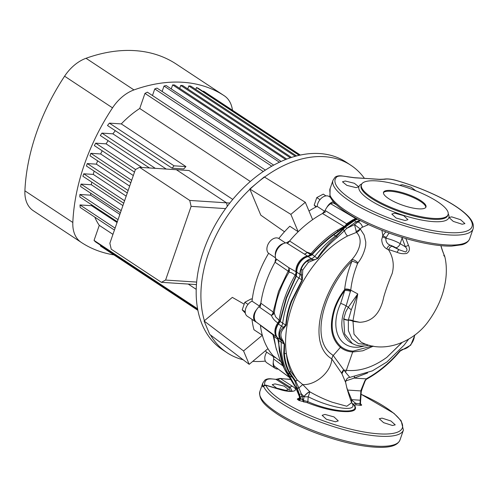 <?xml version="1.0" encoding="UTF-8"?>
<svg xmlns="http://www.w3.org/2000/svg" width="498" height="498" viewBox="0 0 498 498"><rect width="100%" height="100%" fill="white"/><g stroke="black" fill="none" stroke-linecap="round" stroke-linejoin="round"><path stroke-width="0.75" d="M418.687 208.843A22.466 5.957 19.1 0 0 425.983 206.994A22.466 5.957 19.1 0 0 414.504 197.177A22.466 5.957 19.1 0 0 390.818 190.441A22.466 5.957 19.1 0 0 383.522 192.29A22.466 5.957 19.1 0 0 395.001 202.113A22.466 5.957 19.1 0 0 418.687 208.843M425.784 207.386A22.466 5.957 19.1 0 0 413.527 197.669A22.466 5.957 19.1 0 0 390.538 191.263A22.466 5.957 19.1 0 0 383.441 192.72M394.665 213.156L403.691 215.653L407.955 219.655L405.123 220.533L396.103 218.024L391.82 214.059L394.665 213.156M451.711 216.867L460.613 219.73L464.914 223.608L462.169 224.243L453.267 221.392L448.972 217.477L451.711 216.867M399.608 185.256L402.322 184.727L411.192 187.285L415.762 190.771M345.27 181.017L354.377 183.289L358.797 186.837L355.995 187.628L346.888 185.374L342.475 181.789L345.27 181.017M324.97 414.417L334.002 416.913L338.26 420.91L335.428 421.787L326.408 419.279L322.131 415.313L324.97 414.417M382.022 418.127L390.918 420.991L395.225 424.869L392.474 425.497L383.578 422.653L379.277 418.737L382.022 418.127M285.796 390.351L288.585 389.592L284.14 386.112L275.014 383.902L272.219 384.668L276.67 388.154L285.796 390.351M300.319 397.087L294.86 381.107L288.585 371.664C285.746 366.03 284.134 359.842 283.754 353.107L284.221 344.056L281.246 342.282A80.875 54.12 123.4 0 0 287.856 373.102L295.98 387.425L300.431 398.307L300.319 397.087L302.224 396.452L304.041 396.57L301.278 393.781L303.039 400.429L303.494 400.436L304.041 396.57A5.391 1.699 139.1 0 1 309.675 391.665L309.768 391.795A5.391 0.977 -69.3 0 1 309.158 394.123A5.391 0.977 -69.3 0 1 308.187 396.713L307.87 401.631C331.487 412.257 361.785 414.597 353.667 404.762L351.744 402.776C359.456 413.272 329.632 407.868 308.187 396.713A5.391 1.619 174.4 0 1 304.129 396.651A5.391 1.699 139.5 0 1 307.154 393.439A5.391 1.699 139.5 0 1 309.768 391.795C317.363 396.122 324.87 399.601 332.284 402.241L346.795 406.244L351.638 402.72C348.793 395.014 346.347 386.498 346.558 386.51L345.581 382.302L341.821 373.494L331.761 358.884C305.591 342.941 323.295 286.854 351.862 259.551C358.442 252.455 364.094 239.936 356.487 232.385L354.526 224.598L360.297 229.012L364.187 235.112L365.793 242.103L365.688 245.526C364.43 252.056 361.859 257.839 357.962 262.882L357.62 263.498C354.01 272.425 351.719 281.302 350.748 290.135L357.763 293.932L351.32 309.744L348.345 320.021A4.494 2.222 -177.4 0 1 352.964 320.812L359.718 322.287L353.001 321.359L353.997 334.189L361.131 342.163C383.572 354.134 413.421 342.331 428.292 321.465C436.927 309.582 442.461 297.225 444.901 284.383C447.254 272.96 446.339 262.458 444.739 256.445C444.39 254.914 444.689 257.292 441.589 247.867L441.589 247.867A3.592 1.5 164 0 0 441.409 247.568L440.861 245.651M367.499 178.558L354.85 177.823L347.635 176.821C341.983 175.694 338.372 175.726 336.804 176.896A72.403 19.192 19.1 0 0 367.873 208.811A72.403 19.192 19.1 0 0 448.511 232.591A72.403 19.192 19.1 0 0 466.869 215.248A72.403 19.192 19.1 0 0 397.485 180.842C391.652 179.187 387.456 178.658 384.91 179.243L380.099 179.467L367.499 178.558M433.179 218.41A45.828 12.151 -160.9 0 1 384.861 204.678A45.828 12.151 -160.9 0 1 361.448 184.646A45.828 12.151 -160.9 0 1 376.332 180.88A45.828 12.151 -160.9 0 1 424.645 194.606A45.828 12.151 -160.9 0 1 448.063 214.638A45.828 12.151 -160.9 0 1 433.179 218.41M343.757 318.608L345.811 311.779L348.326 307.216L346.154 305.921A35.794 23.954 123.4 0 0 344.186 310.764A35.794 23.954 123.4 0 0 351.14 342.898L352.428 343.62L344.628 333.977L343.757 318.608A4.494 1.998 12.5 0 0 348.345 320.021L348.37 330.591L351.918 338.771L358.448 343.657L367.126 344.56M363.945 346.054A40.083 26.817 -56.6 0 1 338.472 308.822A40.083 26.817 -56.6 0 1 340.676 303.4L344.734 290.564C340.52 296.136 337.302 302.105 335.079 308.486L335.067 308.511C329.776 325.493 331.749 338.186 340.987 346.602A44.534 29.799 123.4 0 0 353.014 351.14L372.336 345.942M360.421 403.841L360.708 404.04C361.99 404.955 361.959 405.397 360.62 405.366L356.363 404.855L354.364 405.167C357.097 409.051 355.024 411.205 348.146 411.622C336.978 411.921 323.32 408.933 307.179 402.67L298.9 400.423L297.244 399.054L298.825 398.468M282.92 365.364L277.822 339.294L273.844 336.324L272.823 334.146L273.302 334.507L256.595 322.318A10.782 7.215 -56.6 0 1 258.935 306.78L260.84 303.195A90.761 60.731 -56.6 0 1 265.901 282.578A90.761 60.731 -56.6 0 1 275.027 262.216L275.643 258.549A10.782 7.215 -56.6 0 1 277.921 248.434A10.782 7.215 -56.6 0 1 286.443 242.831L289.612 241.001A90.761 60.731 -56.6 0 1 322.486 213.511L325.138 210.473A10.782 7.215 -56.6 0 1 330.616 203.713L333.274 202.885L334.619 202.972M356.935 218.784L349.615 222.699L342.132 228.956L333.816 234.801C326.146 240.434 318.994 246.964 312.364 254.385L311.642 255.113L308.1 256.607A12.269 8.211 123.4 0 0 296.802 272.12L296.347 276.116L286.574 298.053L280.193 321.453L278.401 324.049A12.269 8.211 123.4 0 0 277.38 337.532L277.598 337.787A1.799 0.703 -40.4 0 1 277.492 337.706L277.492 337.706A1.799 0.703 -40.4 0 1 277.454 337.65L277.156 337.302A12.201 8.167 -56.6 0 1 276.851 336.903A12.201 8.167 -56.6 0 1 278.17 323.893L279.901 321.079L279.129 320.276A4.943 3.598 -54.6 0 1 277.984 323.009L277.834 322.909C274.877 321.036 272.723 318.539 271.373 315.408A4.494 3.15 125.7 0 0 273.153 312.022L278.525 291.398L288.137 271.13A4.494 3.175 124.1 0 0 288.753 267.619L295.98 271.752A4.943 3.43 -55.1 0 1 295.109 275.207L295.109 275.201C292.967 273.346 290.944 272.35 289.045 272.213C281.102 285.292 276.16 298.887 274.23 312.999L275.587 316.803L279.117 320.264C281.432 304.963 286.761 289.942 295.109 275.207A4.943 3.43 124.8 0 0 295.974 271.752A11.996 8.03 -56.6 0 1 307.509 256.053L286.443 242.831M289.649 377.478L274.354 366.192A10.782 7.215 -56.6 0 1 273.695 359.039L273.215 355.796A90.761 60.731 -56.6 0 1 260.41 325.331L260.367 325.07M282.466 365.557L273.695 359.039M276.477 349.814L272.923 334.749L273.838 336.281M274.354 366.192L289.817 377.727M299.068 395.711L296.565 389.729M285.634 371.184A1.799 1.251 -29.7 0 0 285.734 371.464L284.314 368.694A1.799 1.276 -24.6 0 1 284.234 368.433L279.353 351.046L278.394 340.034L277.822 339.294A4.943 3.511 -45.7 0 0 277.355 337.544M277.598 337.787L278.693 340.483C279.079 351.607 281.053 361.137 284.613 369.068A1.799 1.276 -24.6 0 1 284.314 368.694L279.409 351.451M277.803 339.275A4.943 3.959 123.9 0 0 276.745 336.916L277.069 337.183M273.302 334.507L276.745 336.916A11.996 8.03 -56.6 0 1 277.834 322.909A4.943 3.43 130.6 0 0 279.117 320.264L279.129 320.276M275.643 258.549L288.753 267.619L289.45 270.433A4.494 2.285 -11.6 0 1 288.342 271.379L289.045 272.213L289.45 270.433M355.815 218.597L330.616 203.713M325.138 210.473L346.558 223.789L353.238 219.599M273.284 314.419A4.494 3.685 78.6 0 0 273.34 312.09L274.23 312.999L273.284 314.419L271.373 315.408L258.935 306.78M355.684 218.441L355.111 217.769M333.274 202.885L336.524 204.852M273.022 334.357A4.494 1.463 -35.8 0 1 272.923 334.749L272.767 334.6A4.494 3.106 126.8 0 0 272.655 334.034M304.29 253.999A4.494 3.175 122.6 0 0 307.254 252.231L311.051 253.6A92.591 61.957 -56.6 0 1 337.04 230.45L344.112 226.509A4.494 3.144 120.9 0 0 346.558 223.789L346.938 224.212M402.913 237.639A3.592 1.046 160.7 0 0 402.098 238.088L401.898 237.334M351.32 309.744A4.494 1.388 36.8 0 1 348.326 307.216L357.763 293.932L352.964 320.812A4.494 3.281 104.7 0 1 353.001 321.359A4.494 1.899 8.6 0 0 348.314 320.202A4.494 1.88 9.4 0 1 343.676 319.019M402.004 342.587L386.859 357.334L401.799 342.674M357.321 218.989L354.582 220.191C350.268 222.233 346.303 225.277 342.699 229.317A47.627 31.872 -56.6 0 1 335.534 235.884A97.054 64.939 123.4 0 0 314.661 256.42L317.357 258.238C322.698 249.834 329.054 242.594 336.424 236.506L345.431 227.013L354.806 220.334L357.62 219.151M302.311 280.225L298.918 277.996A90.493 60.551 123.4 0 0 288.653 299.479A90.493 60.551 123.4 0 0 282.683 323.202L285.796 325.082C286.387 317.008 288.205 309.015 291.255 301.109L301.993 280.001L301.209 275.108L301.147 269.474C302.317 265.888 304.396 263.05 307.391 260.946L312.526 259.439C314.419 259.85 316.031 259.452 317.357 258.238L317.83 258.462L308.343 262.334L302.759 269.953L302.311 280.225L291.741 301.371C288.74 309.258 286.879 317.201 286.151 325.206L283.835 328.307C280.281 332.291 279.969 336.343 282.895 340.458L284.607 344.292L284.383 353.331C284.862 360.029 286.481 366.173 289.232 371.776A5.391 3.679 156.3 0 1 291.05 371.975L297.3 380.092L302.784 384.581C315.807 385.44 331.494 371.527 331.761 358.884M284.613 369.068L295.115 386.417L300.425 398.188M312.607 260.653A1.351 0.311 -86 0 0 312.526 259.439L311.399 258.605A5.391 3.611 123.4 0 0 314.661 256.42L311.051 253.6A4.943 3.492 -57.4 0 1 310.883 253.787L307.191 252.467L310.273 254.459L310.883 253.787A4.943 3.492 122.7 0 0 311.051 253.6M279.901 321.079A1.799 0.89 11.3 0 0 280.193 321.453L280.187 321.465A1.799 0.878 11.1 0 1 279.895 321.098L286.213 297.729L296.036 275.88L296.59 271.92A12.201 8.167 -56.6 0 1 307.826 256.495A1.799 1.102 77.6 0 1 308.1 256.607L311.399 258.605A12.456 8.335 123.4 0 0 299.933 274.348L301.209 275.108L302.411 274.734M295.943 276.041L298.918 277.996A5.391 3.611 123.4 0 0 299.933 274.348L296.802 272.12A1.799 0.984 -2.8 0 1 296.59 271.92M284.607 344.292A1.351 0.803 -170 0 1 284.221 344.056L282.254 340.806C278.345 336.293 278.699 331.793 283.312 327.292L281.569 326.14A5.391 3.611 123.4 0 0 282.683 323.202L280.193 321.453M283.835 328.307A1.351 0.479 -120.1 0 1 283.312 327.292L285.796 325.082A1.351 0.504 -176.5 0 0 286.151 325.206M278.17 323.893L281.569 326.14A12.456 8.335 123.4 0 0 280.53 339.829L282.254 340.806A1.351 0.349 131.8 0 0 282.895 340.458M278.401 340.24A1.799 0.716 -3.3 0 0 278.693 340.483L281.246 342.282A5.391 3.611 123.4 0 0 280.53 339.829L277.38 337.532A1.799 1.307 -39.7 0 1 277.205 337.37L276.851 336.903M290.963 379.501L280.368 378.53L292.419 386.286C300.269 391.036 291.865 393.302 279.913 389.511L265.882 385.296A1.799 1.687 157.5 0 0 263.685 386.479L262.658 386.846L262.707 383.279L259.856 391.515A74.14 19.652 19.1 0 0 297.736 423.923A74.14 19.652 19.1 0 0 375.89 446.133A74.14 19.652 19.1 0 0 399.969 440.033C397.292 446.09 389.392 447.129 382.159 447.366C365.034 447.441 343.975 443.039 318.975 434.15C302.336 428.043 288.386 421.327 277.125 414C266.878 406.766 258.481 400.766 259.856 391.515M290.241 391.148L288.996 387.643L276.054 379.426C271.074 378.636 267.893 378.779 266.505 379.856C264.793 381.406 264.239 383.348 264.824 385.682M405.845 238.511L408.485 245.427C410.178 248.807 409.568 251.484 406.667 253.451C403.318 254.005 400.124 253.631 397.074 252.318L388.701 249.566L388.776 250.089L386.89 248.932C383.709 247.207 381.985 244.088 381.717 239.582L382.819 235.635L381.929 230.337M359.718 322.287C372.429 321.764 380.447 313.298 383.784 296.889C385.962 289.382 388.751 281.6 392.15 273.558C394.348 265.366 393.227 257.547 388.776 250.089M443.73 255.356C446.208 258.748 443.637 254.92 441.409 247.568M382.819 235.635L385.819 231.838M368.539 224.61L361.716 227.518L360.191 228.868A4.494 1.706 -29.5 0 1 355.97 231.47M389.038 233.027L386.243 237.434L382.887 235.728M350.685 399.981L351.675 399.664L352.011 400.404L355.728 403.336L359.979 403.822L360.913 390.444L364.773 380.908L366.248 378.866A1.351 0.461 52.7 0 1 366.229 379.383L367.748 378.505C379.601 371.788 390.388 362.656 400.118 351.115L410.732 345.151L414.983 334.874M350.978 400.822L352.011 400.404A5.391 2.166 136 0 0 351.744 402.776A5.391 4.812 142.9 0 1 351.607 402.633M302.784 384.581L309.675 391.665M338.665 230.848A5.391 2.179 56.9 0 1 337.04 230.45M312.364 254.385L312.041 254.154C318.602 246.728 325.692 240.217 333.299 234.614L339.119 230.524L339.487 230.86M312.134 254.615L310.883 253.787M307.826 256.495L311.262 254.964L310.273 254.459A4.494 3.156 -59.2 0 1 307.565 256.084L307.509 256.053A4.494 3.175 122.6 0 0 310.26 254.453M311.642 255.113A1.799 0.436 39.9 0 0 311.262 254.964L311.773 254.416M308.53 256.576A1.799 0.398 87 0 0 308.411 256.414L307.565 256.084M296.864 272.456A1.799 0.405 -12.5 0 1 296.646 272.394L295.98 271.752M296.347 276.116L295.109 275.207M278.699 323.744A1.799 0.635 48.8 0 1 278.575 323.395L277.984 323.009M278.687 340.321A1.799 0.853 -2 0 1 278.394 340.034L277.56 337.781M289.612 241.001L307.191 252.467A4.494 3.243 -56.4 0 1 304.34 254.03M331.761 358.846L333.038 355.255L333.318 355.435L340.408 347.343C330.977 338.752 328.966 325.785 334.37 308.449C336.716 301.72 340.134 295.445 344.616 289.624L344.691 289.164C345.73 279.882 348.152 270.551 351.968 261.182C325.35 287.539 308.206 339.897 333.038 355.255L345.512 372.236L346.334 370.319C359.456 371.682 372.965 367.356 386.859 357.334M373.326 346.129L362.818 350.797L352.69 351.98L346.334 370.319A65.599 43.892 123.4 0 1 343.583 370.033A5.391 3.735 -26.5 0 0 341.821 373.494M362.525 227.113A5.391 3.411 63 0 0 357.713 222.046L360.44 220.639M345.431 227.013L346.776 228.364L354.526 224.598L357.713 222.046L355.877 221.946L346.776 228.364L344.467 230.618A5.391 2.422 -119.7 0 0 347.56 235.996C307.173 257.117 280.517 314.089 286.381 353.655L286.443 353.991C288.317 363.926 291.94 372.622 297.3 380.092L295.663 381.119A5.391 2.092 130 0 1 297.443 380.217M354.545 376.712A5.391 3.187 -105.3 0 0 354.215 378.082L345.375 381.063M367.586 372.952L354.215 378.082L366.248 378.866L367.922 377.882A91.445 61.192 123.4 0 0 399.919 350.804L402.496 349.328A11.529 7.719 123.4 0 0 414.479 335.26M345.512 372.236L349.415 376.874M347.461 390.127A5.391 0.461 156.1 0 0 347.648 390.071L351.675 399.664L360.203 400.218A1.351 0.529 0.4 0 1 360.639 400.616L360.639 400.529A1.351 0.535 0.5 0 1 360.633 400.573M346.776 387.5L347.648 390.071L360.82 390.924A1.351 0.753 8 0 1 361.262 391.59L360.639 400.529A1.351 0.535 0.5 0 0 360.203 400.131M286.443 353.991C287.016 360.446 288.554 366.441 291.05 371.975M360.297 229.012A4.494 2.285 -41.9 0 1 356.487 232.385L347.56 235.996M343.153 229.466L344.467 230.618L337.32 237.409C329.931 243.298 323.432 250.313 317.83 258.462M288.585 371.664A1.351 0.896 153.1 0 0 289.232 371.776L295.557 380.945L294.766 380.926M294.86 381.107A1.351 0.747 153.2 0 0 295.663 381.119L298.875 387.917L302.747 384.574M298.881 387.911L301.278 393.781L299.366 394.522M359.68 220.247L355.927 221.927A1.351 0.66 -112.5 0 1 354.856 220.315M386.243 237.434L385.906 238.243C385.664 241.76 387.22 244.113 390.569 245.309A3.592 2.222 121.6 0 0 386.89 248.932M388.701 249.566C389.523 247.574 390.675 246.479 392.144 246.28L399.097 249.741L405.54 251.969C407.482 250.706 407.432 249 405.391 246.846L402.098 238.088L400.162 243.684L405.391 246.846A3.592 1.152 158.3 0 1 408.485 245.427M397.074 252.318A3.592 1.096 -65.8 0 1 399.097 249.741L395.773 247.724A4.494 2.72 -58.8 0 0 400.162 243.684A14.38 3.81 -160.9 0 0 385.906 238.243A3.592 0.853 -157.3 0 1 382.371 236.656M469.658 238.779L473.1 228.843A74.14 19.652 -160.9 0 1 449.022 234.938A74.14 19.652 -160.9 0 1 370.867 212.727A74.14 19.652 -160.9 0 1 332.988 180.32L330.137 188.561L329.937 195.16A1.799 1.687 157.5 0 0 329.962 196.318L329.962 196.318C334.407 207.703 361.523 223.571 392.822 234.371C406.841 239.196 420.057 242.594 432.457 244.574C439.728 245.713 446.115 246.224 451.624 246.112L461.957 244.755C465.916 243.684 468.487 241.692 469.658 238.779A74.14 19.652 19.1 0 1 445.579 244.873A74.14 19.652 19.1 0 1 374.851 226.005A74.14 19.652 19.1 0 1 329.937 195.16M299.777 396.29L299.466 396.85L300.176 398.02A1.799 1.245 -55.6 0 1 298.227 399.987M298.563 398.618L298.464 398.624C299.08 398.525 299.404 397.902 299.429 396.757L296.042 388.235M295.88 388.34L295.115 386.417M341.858 228.632L345.861 225.196L346.216 225.594M345.861 225.196L346.266 225.55M345.905 225.158L349.496 222.058A1.799 0.392 52.5 0 0 349.615 222.699M349.496 222.058L355.261 218.622A1.799 0.89 67.3 0 0 354.887 219.63M360.62 405.366A1.799 1.245 96.8 0 1 359.979 403.822L360.477 403.28L360.639 400.616M362.077 387.438A1.351 0.703 27.3 0 1 362.339 388.228L361.262 391.59M364.773 380.908L365.177 380.914L364.86 380.715M298.9 400.423A1.799 1.139 -58.2 0 0 300.736 398.5L303.039 400.429A1.799 1.251 -89.4 0 0 303.768 402.017M293.104 377.521A1.351 0.697 140.6 0 1 292.538 377.534L287.707 374.477A1.799 1.264 -34.4 0 1 287.489 374.253L285.734 371.464A1.799 1.251 -29.7 0 0 285.995 371.751L290.247 374.465A1.351 0.791 146 0 0 290.832 374.508M298.875 387.917L297.3 388.141M357.62 263.498A4.494 0.884 23.1 0 0 351.968 261.182L351.862 259.551A4.494 1.5 34.8 0 1 357.962 262.882M344.691 289.164A4.494 1.88 8.9 0 1 350.748 290.135L346.154 305.921A4.494 0.716 25.1 0 0 340.676 303.4M350.542 291.467A4.494 1.625 7.7 0 0 344.734 290.564L344.616 289.624A4.494 1.849 9.5 0 1 350.66 290.645M304.222 402.023A1.799 1.251 90.6 0 1 303.494 400.436L307.87 401.631A1.799 0.392 111.7 0 1 307.179 402.67M354.364 405.167A1.799 1.612 -38.4 0 1 353.667 404.762C353.387 404.04 354.072 403.567 355.728 403.336A1.799 1.239 96.8 0 0 356.363 404.855M298.495 398.618A1.799 1.264 90.2 0 1 298.053 398.468M299.964 397.342L299.784 397.441A1.799 1.463 -47.7 0 1 297.642 399.539M300.431 398.307L298.539 400.205M290.894 379.383L290.782 379.389A1.799 1.245 -86.7 0 0 290.365 379.252L290.745 379.152M263.317 386.591A1.799 1.488 33.5 0 1 263.51 386.075L263.51 386.075C263.591 385.452 264.351 385.135 265.801 385.128L279.938 389.374C289.344 392.069 292.768 390.874 291.928 390.942L290.129 387.189L277.784 379.32L276.054 379.426A1.799 0.747 -80.5 0 0 275.855 379.32L270.769 378.791C268.204 378.605 266.212 379.065 264.805 380.186L262.707 383.279M265.415 385.62L265.882 385.296A72.403 19.192 19.1 0 0 309.75 415.419A72.403 19.192 19.1 0 0 378.822 433.845A72.403 19.192 19.1 0 0 360.95 394.235M285.155 379.078A1.799 1.245 -87 0 0 284.731 378.947L280.15 378.418A1.799 0.828 -80.5 0 1 280.368 378.53L277.784 379.32L277.467 379.003L275.855 379.32M330.074 192.16A1.799 1.706 165.7 0 0 330.012 193.031M329.956 194.152A1.799 0.778 -169.9 0 0 329.881 194.32L329.881 194.32A1.799 0.778 -169.9 0 0 329.9 194.525M263.772 385.738A1.799 1.706 165.4 0 0 262.658 386.846M275.462 257.821L268.621 253.301A90.761 60.731 123.4 0 0 257.541 277.056A90.761 60.731 123.4 0 0 252.044 301.172A8.989 6.013 -56.6 0 0 245.688 308.654A8.989 6.013 -56.6 0 0 247.301 316.249L255.655 321.77A8.989 6.013 -56.6 0 1 256.619 309.594M276.701 259.29A90.761 60.731 123.4 0 0 265.901 282.578A90.761 60.731 123.4 0 0 260.404 306.693M277.971 369.043A8.989 6.013 -56.6 0 1 275.245 368.352L266.884 362.837A8.989 6.013 -56.6 0 1 266.704 352.192A90.761 60.731 123.4 0 1 265.366 350.822M251.994 319.355A90.761 60.731 123.4 0 0 253.968 329.751L262.322 335.266A90.761 60.731 123.4 0 1 260.379 325.082M268.621 253.301A8.989 6.013 -56.6 0 1 269.069 242.563A8.989 6.013 -56.6 0 1 278.787 238.511A90.761 60.731 123.4 0 1 289.811 226.229L298.171 231.751A90.761 60.731 123.4 0 0 287.551 243.516M330.467 197.395L329.178 196.542A8.989 6.013 -56.6 0 0 321.739 197.893A8.989 6.013 -56.6 0 0 317.195 206.396A90.761 60.731 123.4 0 0 308.984 211.003M259.539 306.121L252.044 301.172M317.195 206.396L324.69 211.345M325.555 211.911A90.761 60.731 123.4 0 0 312.62 219.662L305.311 202.281L290.863 214.37L298.171 231.751M273.769 356.854L266.704 352.192M249.193 364.343L243.566 350.953L204.087 320.998L209.72 334.388L249.193 364.343L267.955 348.656A90.761 60.731 123.4 0 0 275.064 357.713M285.497 242.943L278.787 238.511M275.245 368.352A8.989 6.013 -56.6 0 1 273.265 362.314M326.943 207.286A8.989 6.013 -56.6 0 1 333.392 201.615M275.332 255.561A8.989 6.013 -56.6 0 1 283.599 243.534M256.377 322.144A8.989 6.013 -56.6 0 1 255.655 321.77M243.566 350.953L262.322 335.266M290.863 214.37L249.797 188.997L260.803 215.167L284.495 231.763M249.797 188.997L264.251 176.915L305.311 202.281M204.087 320.998L232.336 297.381L244.176 304.166M245.358 313.205L242.209 309.843L245.203 311.816M242.209 309.843L244.829 302.28L248.01 304.378M244.829 302.28L251.303 298.831L252.243 299.454M315.95 207.025L314.182 205.132L316.566 206.707M314.182 205.132L316.803 197.569L319.984 199.673M316.803 197.569L323.277 194.127L325.96 195.895M161.389 282.316L165.591 280.057L191.114 206.371L189.744 200.433L139.583 167.322L135.381 169.575L109.865 243.267L111.235 249.199L161.389 282.316L196.43 284.595M139.583 167.322L189.016 170.534L232.765 199.418M165.591 280.057L196.635 282.08M191.114 206.371L225.613 208.612M189.744 200.433L226.534 202.829L227.331 206.284L226.534 202.829L176.373 169.712L226.534 202.829L229.821 203.041M224.231 95.747L176.385 64.161A176.136 117.858 123.4 0 0 176.342 64.13A176.136 117.858 123.4 0 0 134.871 50.634A176.136 117.858 123.4 0 0 86.029 58.285A35.943 24.053 123.4 0 0 64.591 76.206A176.136 117.858 123.4 0 0 24.9 190.834A35.943 24.053 123.4 0 0 33.254 210.698A176.136 117.858 123.4 0 0 33.291 210.729A176.136 117.858 123.4 0 0 33.335 210.754M232.454 110.245A35.943 24.053 123.4 0 0 224.312 95.803A176.136 117.858 123.4 0 0 224.274 95.772A176.136 117.858 123.4 0 0 182.803 82.282A176.136 117.858 123.4 0 0 133.962 89.926A35.943 24.053 123.4 0 0 112.523 107.854A176.136 117.858 123.4 0 0 72.826 222.475A35.943 24.053 123.4 0 0 81.18 242.339A176.136 117.858 123.4 0 0 81.224 242.37A176.136 117.858 123.4 0 0 113.911 254.883M265.384 361.087A112.33 75.161 -56.6 0 1 253.569 361.38A112.33 75.161 -56.6 0 1 252.803 361.33M243.186 359.78A112.33 75.161 -56.6 0 1 227.119 352.777A112.33 75.161 -56.6 0 1 210.548 335.023M204.404 320.737A112.33 75.161 -56.6 0 1 249.921 189.29M250.064 189.159A112.33 75.161 -56.6 0 1 324.453 156.683A112.33 75.161 -56.6 0 1 350.903 165.292A112.33 75.161 -56.6 0 1 364.355 178.253M227.119 352.777L222.382 349.652A112.33 75.161 -56.6 0 1 211.364 232.186A112.33 75.161 -56.6 0 1 319.716 153.558A112.33 75.161 -56.6 0 1 346.166 162.161L350.903 165.292M121.294 123.909L109.404 123.137L174.051 165.815L185.941 166.593L121.294 123.909A79.082 52.913 -56.6 0 1 139.739 108.483L250.326 181.496M185.941 166.593A79.082 52.913 123.4 0 0 183.756 168.959L172.134 168.206L107.487 125.521A93.008 62.238 123.4 0 1 109.404 123.137M166.245 169.052L112.89 133.825A79.082 52.913 -56.6 0 1 115.337 130.706M141.874 167.471L106.099 143.854A79.082 52.913 -56.6 0 1 108.103 140.66M133.315 175.533L100.646 153.963A79.082 52.913 -56.6 0 1 102.215 150.788M129.654 186.115L96.382 164.153A79.082 52.913 -56.6 0 1 97.639 160.835M126.181 196.137L93.275 174.412A79.082 52.913 -56.6 0 1 94.147 171.107M122.906 205.587L91.352 184.752A79.082 52.913 -56.6 0 1 91.732 182.081M119.85 214.414L90.711 195.179A79.082 52.913 -56.6 0 1 90.723 193.218M117.055 222.5L91.607 205.699A79.082 52.913 -56.6 0 1 91.439 204.653M112.946 234.359L99.276 225.339A79.082 52.913 -56.6 0 1 94.825 217.128M196.193 289.326L188.219 284.059M273.707 165.143L157.026 88.109A93.008 62.238 123.4 0 0 154.76 88.937L152.469 95.541M281.121 161.452L166.158 85.556A93.008 62.238 123.4 0 0 164.01 86.042L162.13 91.476M286.78 159.099L174.593 85.027L172.657 84.903L171.262 88.924M291.523 157.424L182.66 85.55L180.724 85.426L179.691 88.395M296.571 155.955L190.728 86.079L188.792 85.949L187.765 88.924M299.634 155.22L198.216 88.264A93.008 62.238 123.4 0 0 196.492 87.53L195.832 89.447M300.344 155.065L203.993 91.451A93.008 62.238 123.4 0 0 203.495 91.128L203.321 91.632M100.621 245.271L100.397 245.931A93.008 62.238 123.4 0 0 101.505 246.691L197.855 310.304M99.276 225.339L94.054 240.416A93.008 62.238 123.4 0 0 95.523 241.897L197.669 309.339M91.607 205.699L79.985 204.946A93.008 62.238 123.4 0 0 80.203 207.473L114.434 230.07M90.711 195.179L79.91 194.475A93.008 62.238 123.4 0 0 79.811 196.978L117.316 221.741M91.352 184.752L81.031 184.079A93.008 62.238 123.4 0 0 80.657 186.569L120.41 212.814M93.275 174.412L83.745 173.796L82.892 176.248L123.734 203.215M96.382 164.153L87.287 163.562L86.434 166.015L127.276 192.975M100.646 153.963L90.829 153.322L89.982 155.781L130.818 182.741M106.099 143.854L95.684 143.175A93.008 62.238 123.4 0 0 94.352 145.603L134.504 172.109M112.89 133.825L101.928 133.115A93.008 62.238 123.4 0 0 100.322 135.524L149.462 167.963M265.403 170.098L147.371 92.174A93.008 62.238 123.4 0 0 144.962 93.4L139.739 108.483M263.28 171.517L144.962 93.4M271.796 166.208L154.76 88.937M279.428 162.236L164.01 86.042M285.684 159.522L172.657 84.903M290.359 157.81L180.724 85.426M295.326 156.285L188.792 85.949M299.18 155.32L196.492 87.53M300.338 155.071L203.495 91.128M79.985 204.946L115.1 228.134M100.397 245.931L197.849 310.273M94.054 240.416L197.563 308.76M79.91 194.475L118.038 219.649M81.031 184.079L121.176 210.592M124.581 200.756L83.745 173.796M128.129 190.522L87.287 163.562M131.671 180.288L90.829 153.322M95.684 143.175L135.543 169.488M101.928 133.115L155.283 168.343M172.134 168.206A93.008 62.238 -56.6 0 1 174.051 165.815M251.459 180.525L251.864 180.183M361.448 184.646L361.143 185.524A45.828 12.151 19.1 0 0 384.562 205.556A45.828 12.151 19.1 0 0 432.874 219.282A45.828 12.151 19.1 0 0 447.758 215.516L448.063 214.638M448.231 213.835A47.565 12.612 -160.9 0 1 433.385 221.629A47.565 12.612 -160.9 0 1 377.864 204.703A47.565 12.612 -160.9 0 1 361.809 183.911M399.969 440.033L403.411 430.098A74.14 19.652 -160.9 0 1 379.333 436.192A74.14 19.652 -160.9 0 1 308.604 417.324A74.14 19.652 -160.9 0 1 263.685 386.479M288.137 271.13L275.027 262.216M273.215 355.796L280.573 361.417M272.767 334.6L260.41 325.331M260.84 303.195L273.153 312.022M344.112 226.509L322.486 213.511M354.483 218.964A1.799 0.834 64.9 0 0 354.19 219.929L354.806 220.334A1.351 0.654 -112.7 0 0 355.877 221.946M336.704 232.211L341.815 228.563L344.373 230.711M295.239 387.058L297.312 388.21A1.351 0.467 -14.3 0 0 298.906 387.986M297.244 399.054A1.799 1.662 -26.5 0 0 299.466 396.85L300.306 397.062L302.211 396.42M333.299 234.614A1.799 0.542 53.8 0 1 333.816 234.801L336.424 236.506A1.351 0.486 -130.2 0 1 337.32 237.409M353.014 351.14A9.885 6.86 93.7 0 0 352.69 351.98A45.474 30.428 -56.6 0 1 340.408 347.343A9.885 7.333 128.9 0 1 340.987 346.602M283.754 353.107L286.4 353.817M395.773 247.724A9.885 2.621 19.1 0 0 390.569 245.309L392.144 246.28M287.371 374.017A1.799 1.264 -34.4 0 0 287.489 374.253L294.934 386.423M277.156 337.302A1.799 1.307 -39.7 0 0 277.205 337.37L277.934 338.347M286.213 297.729A1.799 0.423 19.6 0 0 286.574 298.053M360.913 390.444A1.351 0.741 10.6 0 1 361.336 391.129M366.771 378.524A1.351 0.623 61.4 0 1 366.578 379.152M367.922 377.882A1.351 0.61 60.6 0 1 367.748 378.505M399.919 350.804L400.118 351.115M402.496 349.328A1.351 0.903 87.8 0 1 401.712 350.125M308.343 262.334A1.351 0.436 -122.9 0 0 307.391 260.946M302.759 269.953L301.147 269.474M291.741 301.371A1.351 0.342 -159.2 0 1 291.255 301.109M343.732 370.207L341.939 373.73M334.37 308.449A9.885 2.627 -160.9 0 1 335.067 308.511M288.996 387.643A1.799 1.282 122.4 0 0 290.129 387.189A3.592 2.571 -57.1 0 1 292.419 386.286M347.635 176.821A1.799 0.61 -78.2 0 0 347.486 176.722L354.427 177.686A1.799 1.245 93 0 1 354.85 177.823M336.804 176.896A1.799 1.718 -132.2 0 0 335.086 177.226L332.988 180.32M354.427 177.686L379.694 179.33A1.799 1.251 94.5 0 1 380.099 179.467M379.694 179.33L383.877 179.174A1.799 1.65 74.3 0 1 384.91 179.243M266.505 379.856A1.799 1.718 -132.2 0 0 264.805 380.186M64.591 76.206L112.523 107.854M24.9 190.834L72.826 222.475M86.029 58.285L133.962 89.926M33.254 210.698L81.18 242.339M273.844 336.349L275.805 347.231L279.882 359.761L286.244 372.411L289.151 376.731M408.584 339.225L404.133 345.114L386.94 361.965L372.367 370.861L349.97 377.347C347.492 377.571 346.035 379.246 345.593 382.371L345.581 382.302M441.589 247.867L440.967 245.657M356.039 218.286L355.261 218.622M362.339 388.228L365.177 380.914L366.229 379.383M369.105 345.158L365.383 345.911L360.782 346.066L356.002 345.17L352.428 343.626M351.638 402.72L351.395 402.372M360.477 403.28L360.689 404.208L360.291 403.884M347.486 176.722L341.765 175.906C338.858 175.576 336.629 176.012 335.086 177.226M473.1 228.843C474.743 222.425 469.178 216.723 463.638 212.067C457.625 207.118 449.607 202.138 439.578 197.127C426.574 190.678 412.525 185.231 397.429 180.774C391.795 179.075 387.276 178.545 383.877 179.174M329.962 196.318L330.031 193.1C329.695 190.441 329.726 188.929 330.137 188.561M290.365 379.252L284.731 378.947M280.15 378.418L277.467 379.003M403.411 430.098L401.151 420.773L393.943 413.328L360.957 394.179M176.342 64.13L224.274 95.772M33.291 210.729L81.224 242.37"/></g></svg>
